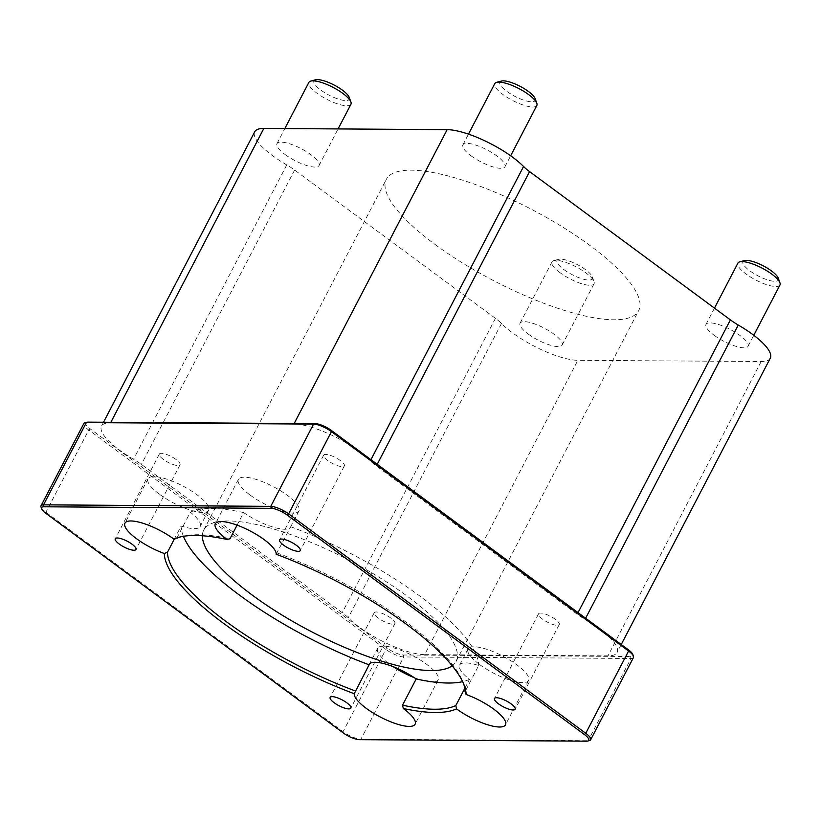 <?xml version="1.0" encoding="UTF-8"?>
<svg xmlns="http://www.w3.org/2000/svg" width="821" height="821" viewBox="0 0 821 821"><rect width="100%" height="100%" fill="white"/><g stroke="black" fill="none" stroke-linecap="round" stroke-linejoin="round"><path stroke-width="0.62" stroke-dasharray="4.11 3.08" d="M464.768 688.378L469.479 679.326A34.133 9.688 27.5 0 1 459.616 665.072A34.133 9.688 27.5 0 1 478.674 665.523L465.035 691.734M479.7 664.579A34.133 9.688 -152.5 0 0 528.57 680.465A34.133 9.688 -152.5 0 0 502.76 656.112A34.133 9.688 -152.5 0 0 468.011 648.939A34.133 9.688 -152.5 0 0 479.7 664.579M176.689 538.412L190.328 512.201A34.133 9.688 27.5 0 1 200.191 526.456A34.133 9.688 27.5 0 1 181.133 526.004L174.37 538.987M159.726 494.437A34.133 9.688 -152.5 0 0 208.585 510.323A34.133 9.688 -152.5 0 0 182.785 485.97A34.133 9.688 -152.5 0 0 148.037 478.807A34.133 9.688 -152.5 0 0 159.726 494.437M276.174 554.237L290.706 526.733A34.133 9.688 27.5 0 1 290.562 527.051A34.133 9.688 27.5 0 1 243.632 512.561L237.074 525.153M250.087 495.042A34.133 9.688 -152.5 0 0 298.957 510.929A34.133 9.688 -152.5 0 0 273.157 486.566A34.133 9.688 -152.5 0 0 238.408 479.402A34.133 9.688 -152.5 0 0 250.087 495.042M414.195 677.623A34.133 9.688 -152.5 0 0 438.198 679.86A34.133 9.688 -152.5 0 0 412.399 655.507A34.133 9.688 -152.5 0 0 377.639 648.344A34.133 9.688 -152.5 0 0 389.328 663.984A34.133 9.688 -152.5 0 0 393.249 666.714M290.706 526.733A165.924 47.105 27.5 0 1 478.674 665.523M190.328 512.201A165.924 47.105 27.5 0 1 243.632 512.561M183.411 536.308A165.924 47.105 27.5 0 1 181.133 526.004M469.479 679.326A165.924 47.105 27.5 0 1 462.634 681.656M452.197 665.8A142.218 40.373 -152.5 0 0 456.055 661.428A142.218 40.373 -152.5 0 0 348.545 559.953A142.218 40.373 -152.5 0 0 203.752 530.089A142.218 40.373 -152.5 0 0 202.387 535.764M277.067 552.933A165.924 47.105 27.5 0 1 463.28 682.785A165.924 47.105 27.5 0 1 463.762 684.201M180.682 536.842A165.924 47.105 27.5 0 1 182.129 536.421A165.924 47.105 27.5 0 1 229.983 538.761M633.453 657.549A14.224 4.033 27.5 0 1 630.969 658.463L403.758 656.954A14.224 4.033 27.5 0 1 385.88 649.421L88.74 430.019A14.224 4.033 27.5 0 1 83.865 423.503M86.769 422.261A12.797 3.633 -152.5 0 0 90.146 428.808L387.286 648.21A12.797 3.633 -152.5 0 0 403.368 654.994L630.59 656.502A12.797 3.633 -152.5 0 0 632.806 654.46M41.06 507.111A14.224 4.033 -152.5 0 0 45.914 512.263L343.055 731.675A14.224 4.033 -152.5 0 0 360.932 739.198L588.154 740.716A14.224 4.033 -152.5 0 0 589.519 740.563M424.642 654.635L607.961 655.856A52.144 14.799 -152.5 0 0 617.074 652.51A52.144 14.799 -152.5 0 0 585.045 619.373A28.92 8.21 27.5 0 1 577.184 614.241L376.357 465.948A28.92 8.21 27.5 0 1 370.343 460.838A52.144 14.799 -152.5 0 0 293.939 423.985L110.619 422.774A52.144 14.799 -152.5 0 0 101.506 426.12A52.144 14.799 -152.5 0 0 133.536 459.257A28.92 8.21 27.5 0 1 141.397 464.388L342.224 612.682A28.92 8.21 27.5 0 1 348.237 617.792A52.144 14.799 -152.5 0 0 424.642 654.635L577.861 360.306A52.144 14.799 27.5 0 1 501.467 323.453A28.92 8.21 -152.5 0 0 495.443 318.343L294.616 170.05A28.92 8.21 -152.5 0 0 286.755 164.918A52.144 14.799 27.5 0 1 254.726 131.781M744.503 260.575A19.909 5.655 -152.5 0 0 749.758 270.766A19.909 5.655 -152.5 0 0 769.718 280.525A19.909 5.655 -152.5 0 0 778.246 278.134M779.95 285.01A23.706 6.732 27.5 0 1 746.012 273.978A23.706 6.732 27.5 0 1 737.905 263.12M714.116 335.266A23.706 6.732 -152.5 0 0 748.044 346.298A23.706 6.732 -152.5 0 0 730.126 329.385A23.706 6.732 -152.5 0 0 705.998 324.408A23.706 6.732 -152.5 0 0 714.116 335.266M563.853 269.534A19.909 5.655 -152.5 0 0 583.813 279.294A19.909 5.655 -152.5 0 0 592.341 276.903A19.909 5.655 -152.5 0 0 577.307 264.588A19.909 5.655 -152.5 0 0 558.608 259.333A19.909 5.655 -152.5 0 0 563.853 269.534M560.107 272.746A23.706 6.732 27.5 0 1 551.999 261.889A23.706 6.732 27.5 0 1 553.857 260.606A23.706 6.732 27.5 0 1 576.126 266.856A23.706 6.732 27.5 0 1 594.024 281.521A23.706 6.732 27.5 0 1 594.045 283.779A23.706 6.732 27.5 0 1 560.107 272.746M528.211 334.034A23.706 6.732 -152.5 0 0 562.139 345.056A23.706 6.732 -152.5 0 0 544.22 328.143A23.706 6.732 -152.5 0 0 520.093 323.166A23.706 6.732 -152.5 0 0 528.211 334.034M315.49 79.822A19.909 5.655 -152.5 0 0 320.744 90.023A19.909 5.655 -152.5 0 0 340.705 99.782A19.909 5.655 -152.5 0 0 349.233 97.391M350.936 104.257A23.706 6.732 27.5 0 1 316.998 93.235A23.706 6.732 27.5 0 1 308.881 82.367M285.092 154.522A23.706 6.732 -152.5 0 0 319.03 165.544A23.706 6.732 -152.5 0 0 301.112 148.632A23.706 6.732 -152.5 0 0 276.975 143.654A23.706 6.732 -152.5 0 0 285.092 154.522M501.395 81.063A19.909 5.655 -152.5 0 0 506.649 91.254A19.909 5.655 -152.5 0 0 526.61 101.014A19.909 5.655 -152.5 0 0 535.128 98.623M536.831 105.499A23.706 6.732 27.5 0 1 502.904 94.466A23.706 6.732 27.5 0 1 494.786 83.609M470.997 155.754A23.706 6.732 -152.5 0 0 504.936 166.786A23.706 6.732 -152.5 0 0 487.017 149.874A23.706 6.732 -152.5 0 0 462.88 144.896A23.706 6.732 -152.5 0 0 470.997 155.754M435.048 244.463A142.218 40.373 -152.5 0 0 638.666 310.646A142.218 40.373 -152.5 0 0 531.156 209.17A142.218 40.373 -152.5 0 0 386.363 179.306A142.218 40.373 -152.5 0 0 435.048 244.463M555.242 619.239A11.658 3.305 -152.5 0 0 538.555 613.81A11.658 3.305 -152.5 0 0 542.548 619.147A11.658 3.305 -152.5 0 0 559.234 624.576A11.658 3.305 -152.5 0 0 555.242 619.239M176.033 459.473A11.658 3.305 -152.5 0 0 159.356 454.054A11.658 3.305 -152.5 0 0 163.338 459.391A11.658 3.305 -152.5 0 0 180.025 464.819A11.658 3.305 -152.5 0 0 176.033 459.473M340.356 460.571A11.658 3.305 -152.5 0 0 323.669 455.142A11.658 3.305 -152.5 0 0 327.661 460.489A11.658 3.305 -152.5 0 0 344.348 465.907A11.658 3.305 -152.5 0 0 340.356 460.571M390.919 618.141A11.658 3.305 -152.5 0 0 374.232 612.723A11.658 3.305 -152.5 0 0 378.224 618.059A11.658 3.305 -152.5 0 0 394.911 623.488A11.658 3.305 -152.5 0 0 390.919 618.141M770.293 358.172A52.144 14.799 27.5 0 1 761.18 361.517L577.861 360.306M586.512 741.178L588.154 740.716L630.969 658.463L630.59 656.502M359.29 739.659L360.932 739.198L403.758 656.954L403.368 654.994M343.199 732.886L343.055 731.675L385.88 649.421L387.286 648.21M46.068 513.484L45.914 512.263L88.74 430.019L90.146 428.808M761.18 361.517L607.961 655.856M501.467 323.453L348.237 617.792M495.443 318.343L342.224 612.682M294.616 170.05L141.397 464.388M286.755 164.918L133.536 459.257M370.938 459.678L370.343 460.838M377.208 464.317L376.357 465.948M578.035 612.599L577.184 614.241M585.64 618.223L585.045 619.373M468.011 648.939L459.616 665.072M528.57 680.465L505.479 724.82M148.037 478.807L124.946 523.151M208.585 510.323L200.191 526.456M238.408 479.402L215.318 523.757M298.957 510.929L290.562 527.051M377.639 648.344L369.245 664.466M438.198 679.86L415.108 724.214M463.28 682.785L464.327 685.668M182.129 536.421L179.163 537.211M748.044 346.298L753.781 335.286M705.998 324.408L714.465 308.132M558.608 259.333L553.857 260.606M592.341 276.903L594.024 281.521M562.139 345.056L594.045 283.779M520.093 323.166L551.999 261.889M319.03 165.544L338.088 128.928M276.975 143.654L284.836 128.569M504.936 166.786L510.662 155.785M462.88 144.896L468.483 134.131M456.055 661.428L638.666 310.646M203.752 530.089L386.363 179.306M538.555 613.81L494.478 698.486M559.234 624.576L515.147 709.252M159.356 454.054L115.279 538.72M180.025 464.819L135.947 549.485M323.669 455.142L279.592 539.818M344.348 465.907L300.27 550.583M374.232 612.723L330.155 697.388M394.911 623.488L350.834 708.154M103.528 422.23L101.506 426.12M621.24 644.506L617.074 652.51"/><path stroke-width="1.23" d="M463.762 684.201A165.924 47.105 27.5 0 1 465.035 691.734L466.112 694.484A34.133 9.688 27.5 0 1 505.479 724.82A34.133 9.688 27.5 0 1 456.609 708.933A34.133 9.688 27.5 0 1 456.517 708.862L455.84 705.526L464.768 688.378M174.37 538.987L167.494 552.205L164.313 553.498A34.133 9.688 27.5 0 1 136.635 538.792A34.133 9.688 27.5 0 1 124.946 523.151A34.133 9.688 27.5 0 1 173.908 539.11L176.689 538.412A165.924 47.105 27.5 0 1 180.682 536.842M237.074 525.153L229.983 538.761L227.099 539.459A34.133 9.688 27.5 0 1 227.007 539.397A34.133 9.688 27.5 0 1 215.318 523.757A34.133 9.688 27.5 0 1 248.394 530.068A34.133 9.688 27.5 0 1 276.174 554.237A168.295 47.772 -152.5 0 1 464.327 685.668A168.295 47.772 -152.5 0 1 466.112 694.484M366.238 708.328A34.133 9.688 27.5 0 1 354.251 693.735L369.101 664.794A34.133 9.688 27.5 0 1 369.245 664.466A34.133 9.688 27.5 0 1 416.175 678.967L402.536 705.177L403.327 708.513A34.133 9.688 27.5 0 1 415.108 724.214A34.133 9.688 27.5 0 1 366.238 708.328M393.249 666.714A34.133 9.688 -152.5 0 0 414.195 677.623M369.101 664.794A165.924 47.105 27.5 0 1 183.411 536.308M462.634 681.656A165.924 47.105 27.5 0 1 416.175 678.967M202.387 535.764A142.218 40.373 -152.5 0 0 252.447 595.246A142.218 40.373 -152.5 0 0 452.197 665.8M355.462 691.005A165.924 47.105 27.5 0 1 167.494 552.205M164.313 553.498A168.295 47.772 -152.5 0 0 354.251 693.735M227.099 539.459A168.295 47.772 -152.5 0 0 179.163 537.211A168.295 47.772 -152.5 0 0 173.908 539.11M633.443 656.195L632.806 654.46A12.797 3.633 -152.5 0 0 628.434 649.822L331.304 430.409A12.797 3.633 -152.5 0 0 315.213 423.636L88.001 422.127A12.797 3.633 -152.5 0 0 86.769 422.261L84.984 422.733A14.224 4.033 27.5 0 1 86.349 422.589L313.571 424.098A14.224 4.033 27.5 0 1 331.448 431.63L628.588 651.032A14.224 4.033 27.5 0 1 633.443 656.195A14.224 4.033 27.5 0 1 633.453 657.549L590.638 739.803A14.224 4.033 -152.5 0 0 585.763 733.286L288.623 513.884A14.224 4.033 -152.5 0 0 270.756 506.352L43.534 504.843A14.224 4.033 -152.5 0 0 41.05 505.757A14.224 4.033 -152.5 0 0 41.06 507.111L41.697 508.835A12.797 3.633 27.5 0 1 43.924 506.793L271.135 508.312A12.797 3.633 27.5 0 1 287.227 515.085L584.357 734.487A12.797 3.633 27.5 0 1 587.733 741.045A12.797 3.633 27.5 0 1 586.512 741.178L359.29 739.659A12.797 3.633 27.5 0 1 343.199 732.886L46.068 513.484A12.797 3.633 27.5 0 1 41.697 508.835M41.05 505.757L83.865 423.503A14.224 4.033 27.5 0 1 84.984 422.733M587.733 741.045L589.519 740.563A14.224 4.033 -152.5 0 0 590.638 739.803M403.327 708.513A168.295 47.772 -152.5 0 0 456.517 708.862M498.47 703.823A11.658 3.305 27.5 0 1 494.478 698.486A11.658 3.305 27.5 0 1 511.165 703.905A11.658 3.305 27.5 0 1 515.147 709.252A11.658 3.305 27.5 0 1 498.47 703.823M119.261 544.066A11.658 3.305 27.5 0 1 115.279 538.72A11.658 3.305 27.5 0 1 131.955 544.149A11.658 3.305 27.5 0 1 135.947 549.485A11.658 3.305 27.5 0 1 119.261 544.066M283.584 545.154A11.658 3.305 27.5 0 1 279.592 539.818A11.658 3.305 27.5 0 1 296.278 545.236A11.658 3.305 27.5 0 1 300.27 550.583A11.658 3.305 27.5 0 1 283.584 545.154M334.147 702.735A11.658 3.305 27.5 0 1 330.155 697.388A11.658 3.305 27.5 0 1 346.842 702.817A11.658 3.305 27.5 0 1 350.834 708.154A11.658 3.305 27.5 0 1 334.147 702.735M455.84 705.526A165.924 47.105 27.5 0 1 402.536 705.177M779.929 282.752L778.246 278.134A19.909 5.655 -152.5 0 0 763.212 265.83A19.909 5.655 -152.5 0 0 744.503 260.575L739.762 261.848A23.706 6.732 27.5 0 1 762.032 268.098A23.706 6.732 27.5 0 1 779.929 282.752A23.706 6.732 27.5 0 1 779.95 285.01L753.781 335.286M714.465 308.132L737.905 263.12A23.706 6.732 27.5 0 1 739.762 261.848M350.906 101.999L349.233 97.391A19.909 5.655 -152.5 0 0 334.198 85.076A19.909 5.655 -152.5 0 0 315.49 79.822L310.749 81.094A23.706 6.732 27.5 0 1 333.018 87.344A23.706 6.732 27.5 0 1 350.906 101.999A23.706 6.732 27.5 0 1 350.936 104.257L338.088 128.928M284.836 128.569L308.881 82.367A23.706 6.732 27.5 0 1 310.749 81.094M536.811 103.241L535.128 98.623A19.909 5.655 -152.5 0 0 520.104 86.318A19.909 5.655 -152.5 0 0 501.395 81.063L496.643 82.336A23.706 6.732 27.5 0 1 518.913 88.586A23.706 6.732 27.5 0 1 536.811 103.241A23.706 6.732 27.5 0 1 536.831 105.499L510.662 155.785M468.483 134.131L494.786 83.609A23.706 6.732 27.5 0 1 496.643 82.336M103.528 422.23L254.726 131.781A52.144 14.799 27.5 0 1 263.839 128.435L447.158 129.656A52.144 14.799 27.5 0 1 523.562 166.499A28.92 8.21 -152.5 0 0 529.576 171.61L730.403 319.903A28.92 8.21 -152.5 0 0 738.264 325.034A52.144 14.799 27.5 0 1 770.293 358.172L621.24 644.506M271.135 508.312L270.756 506.352L313.571 424.098L315.213 423.636M88.001 422.127L86.349 422.589L43.534 504.843L43.924 506.793M287.227 515.085L288.623 513.884L331.448 431.63L331.304 430.409M584.357 734.487L585.763 733.286L628.588 651.032L628.434 649.822M263.839 128.435L110.876 422.281M447.158 129.656L294.195 423.492M523.562 166.499L370.938 459.678M529.576 171.61L377.208 464.317M730.403 319.903L578.035 612.599M738.264 325.034L585.64 618.223"/></g></svg>
